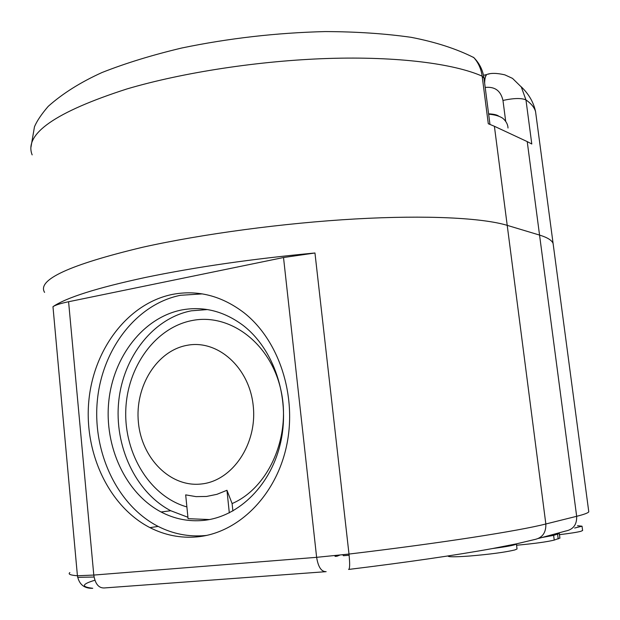 <?xml version="1.0" encoding="UTF-8"?>
<svg xmlns="http://www.w3.org/2000/svg" width="620" height="620" viewBox="0 0 620 620"><rect width="100%" height="100%" fill="white"/><g stroke="black" fill="none" stroke-linecap="round" stroke-linejoin="round"><path stroke-width="0.93" d="M473.517 57.273L473.796 57.575C478.369 62.682 481.159 68.874 482.159 76.159L488.289 123.729L494.396 126.279L507.214 225.354C482.577 217.907 426.963 214.931 355.423 218.953C283.929 222.999 201.895 234.011 142.484 247.287C69.486 264.779 36.843 279.814 44.578 292.392C36.843 279.814 69.486 264.779 142.484 247.287C201.895 234.011 283.929 222.999 355.423 218.953C426.963 214.931 482.577 217.907 507.214 225.354L539.555 235.081C547.39 237.483 551.909 240.281 553.094 243.474L553.428 245.931L553.094 243.474C551.909 240.281 547.39 237.483 539.555 235.081L527.225 141.6L531.789 144.003L525.962 99.913C521.497 97.921 513.833 98.092 502.967 100.44C500.728 90.714 494.807 86.389 485.196 87.459M494.396 126.279L527.225 141.6M484.321 80.647L486.088 74.687L483.515 75.307M489.11 73.974L488.289 74.136M486.77 74.516C485.375 76.051 484.677 78.957 484.654 83.243M558.124 533.091L559.317 533.541L553.614 535.37L541.989 537.494L565.409 531.1C573.206 529.627 576.957 524.691 576.662 516.305L539.555 235.081L507.214 225.354L545.84 523.985L576.662 516.305C584.11 514.437 588.148 512.942 588.783 511.818L535.564 111.616C533.611 102.354 528.829 94.077 521.226 86.785L525.962 99.913C531.201 103.579 534.401 107.477 535.564 111.616L536.091 115.607M516.568 545.244C534.332 543.608 546.886 541.888 554.234 540.097L559.907 538.044M52.971 306.675C66.301 297.585 97.139 287.843 145.468 277.442C195.765 267.019 252.27 258.865 314.96 252.991L283.518 257.525L68.588 301.738C60.667 303.389 55.467 305.032 52.971 306.675L77.423 575.755L93.79 575.066C95.193 583.885 98.689 588.186 104.276 587.954L326.143 571.663C321.369 571.818 318.2 567.037 316.626 557.326L283.518 257.525M172.399 294.407C128.201 303.351 93.767 348.673 88.854 400.644C83.809 452.6 108.709 506.385 149.947 527.628C164.819 535.2 180.459 538.292 196.858 536.904C237.832 533.339 275.853 496.116 286.548 445.95C297.36 395.847 278.961 340.163 243.962 312.72C221.58 295.724 197.726 289.618 172.399 294.407M206.685 535.409L204.825 535.595C188.519 536.974 172.965 533.921 158.17 526.427C117.141 505.409 92.341 452.096 97.34 400.582C102.223 349.06 136.477 304.141 180.435 295.298L202.275 293.888M203.29 520.428C239.165 517.041 272.095 484.236 281.054 440.572C290.121 396.939 273.707 348.742 242.901 325.244C223.812 311.116 203.484 306.009 181.916 309.923C143.577 317.363 113.352 356.322 108.787 401.396C104.106 446.454 125.511 493.225 161.084 511.988C174.453 518.956 188.519 521.769 203.29 520.428M187.93 517.266L170.74 510.733C135.385 492.195 114.088 445.912 118.722 401.318C123.241 356.709 153.28 318.161 191.363 310.814L207.437 309.566M209.436 519.552L188.069 518.677L185.682 494.868L196.036 496.628L206.53 496.457L216.922 494.326L226.959 490.281L229.307 512.887M232.88 511.004L232.105 503.572L226.959 490.281M232.105 503.572C268.956 487.715 291.586 435.914 280.79 389.585C270.382 343.124 229.919 313.03 192.355 320.478C155.395 327.391 126.999 366.924 125.767 410.603C124.287 454.274 150.242 496.604 186.891 506.928M187.364 345.262C217.705 339.458 249.333 367.404 253.208 405.643C257.548 443.811 232.5 480.857 201.469 483.972C170.484 487.653 141.655 458.482 138.4 422.383C134.718 386.33 156.953 350.509 187.364 345.262M448.004 555.939L448.012 555.985C448.012 557.031 455.018 557.054 469.014 556.07C489.777 554.327 505.029 552.296 514.771 549.963L517.041 548.971L516.413 543.996C515.096 545.12 507.191 546.623 492.691 548.514L516.429 543.856L534.006 539.671C542.19 538.129 546.135 532.906 545.84 523.985C518.723 530.929 441.913 542.981 348.998 554.063L314.96 252.991M559.465 534.665C570.129 533.386 577.336 532.255 581.079 531.255L582.599 530.449M577.514 525.714L582.033 526.202L574.632 528.031M336.931 555.419L337.017 556.218L335.071 556.372L334.986 555.629M337.017 556.218L339.76 555.117M343.325 554.962L342.085 554.861M349.13 555.257L343.41 555.706L343.302 554.722M498.728 116.165C497.116 114.855 493.745 114.072 488.599 113.832M484.011 78.221L482.159 76.159C453.887 63.635 397.645 56.335 328.701 58.451C259.772 60.628 182.877 72.401 126.852 88.97C55.351 112.026 23.793 134.005 32.163 154.892M489.963 124.372L483.949 77.764C482.693 69.696 479.206 62.868 473.494 57.296M505.68 121.233L502.967 100.44M541.989 537.494L538.548 538.431M588.783 511.818L588.682 511.043M94.891 580.235C81.654 584.195 80.933 586.884 92.744 588.295C84.188 588.605 79.081 584.428 77.423 575.755C70.316 575.197 67.797 574.143 69.874 572.586M68.588 301.738L93.79 575.066L316.626 557.326L348.998 554.063C349.974 563.875 349.843 569.005 348.603 569.447C407.441 562.247 455.468 555.272 492.691 548.514M553.614 535.37L554.234 540.097M558.209 538.958L557.597 534.269M521.327 87.017L512.515 78.383L504.851 74.857C496.976 73.028 490.955 72.904 486.785 74.493M473.796 57.582C456.444 48.802 435.565 42.051 411.161 37.324C384.927 33.596 356.275 31.682 325.206 31.574C276.466 32.798 228.633 38.277 181.707 48.019C152.148 55.056 125.604 63.209 102.083 72.494C80.546 82.235 62.597 93.527 48.221 106.353C41.501 114.165 36.921 120.97 34.472 126.767L31 147.01M559.922 538.199L559.317 533.541M77.655 577.344L94.054 577.026M158.17 526.427L149.947 527.628M170.74 510.733L161.084 511.988M582.614 530.581L582.033 526.202M488.645 114.173C494.45 114.708 498.805 115.87 501.72 117.653C501.812 117.35 507.819 121.605 508.012 128.014"/></g></svg>
